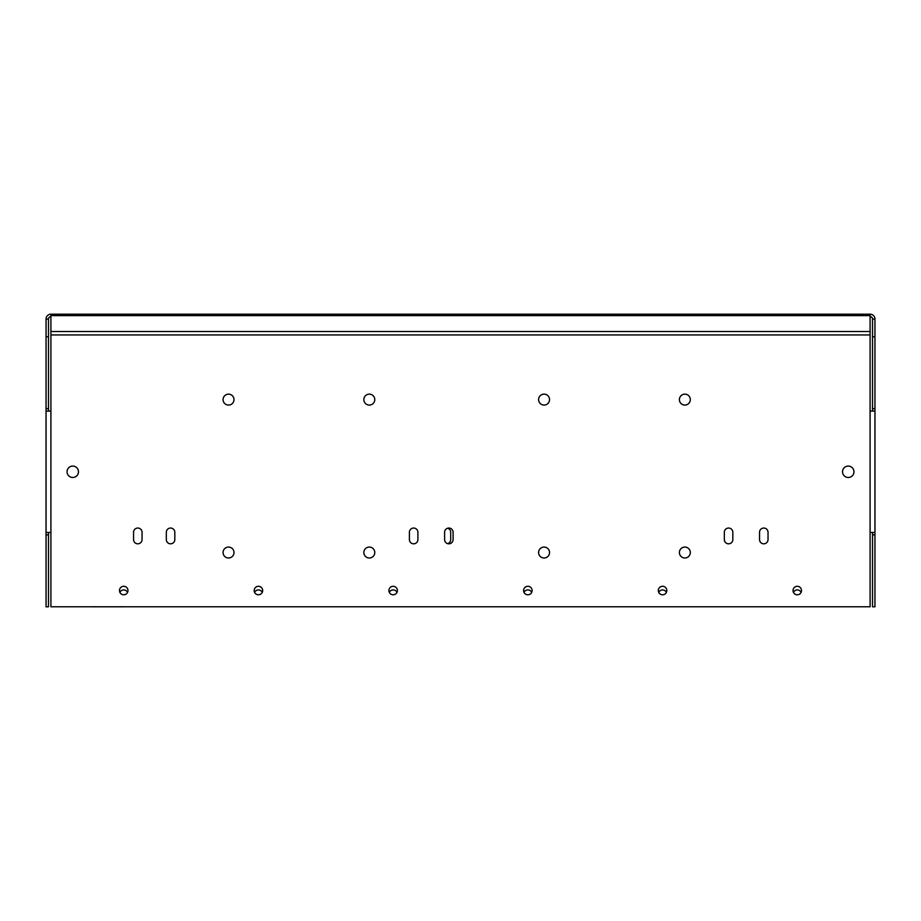 <?xml version="1.0" encoding="UTF-8"?>
<svg xmlns="http://www.w3.org/2000/svg" width="921" height="921" viewBox="0 0 921 921"><rect width="100%" height="100%" fill="white"/><g stroke="black" fill="none" stroke-linecap="round" stroke-linejoin="round"><path stroke-width="1.38" d="M124.45 606.789L91.686 606.789M48.479 532.465L48.479 606.801L46.05 606.801L46.05 319.057A4.858 4.858 0 0 1 50.908 314.199L870.092 314.199A4.858 4.858 0 0 1 874.95 319.057L874.95 336.775L872.521 336.775L872.521 408.682L874.95 408.682L874.95 534.894L872.521 534.894L872.521 532.465M46.05 408.682L48.479 408.682L48.479 319.057L46.05 319.057M48.479 408.682L48.479 411.111M417.904 532.292L417.904 539.568A4.248 4.248 0 0 1 413.656 543.816A4.248 4.248 0 0 1 409.408 539.568L409.408 532.292A4.248 4.248 0 0 1 413.656 528.044A4.248 4.248 0 0 1 417.904 532.292M453.097 532.292L453.097 539.568A4.248 4.248 0 0 1 448.849 543.816A4.248 4.248 0 0 1 444.601 539.568L444.601 532.292A4.248 4.248 0 0 1 448.849 528.044A4.248 4.248 0 0 1 453.097 532.292M374.778 399.61A5.457 5.457 0 0 1 366.581 404.342A5.457 5.457 0 0 1 366.581 394.879A5.457 5.457 0 0 1 374.778 399.61M233.992 552.531A5.457 5.457 0 0 1 225.806 557.263A5.457 5.457 0 0 1 225.806 547.799A5.457 5.457 0 0 1 233.992 552.531M732.84 532.292L732.84 539.568A4.248 4.248 0 0 1 728.592 543.816A4.248 4.248 0 0 1 724.343 539.568L724.343 532.292A4.248 4.248 0 0 1 728.592 528.044A4.248 4.248 0 0 1 732.84 532.292M532.108 590.534A4.248 4.248 0 0 1 525.73 594.218A4.248 4.248 0 0 1 525.73 586.861A4.248 4.248 0 0 1 532.108 590.534M127.973 590.534A4.248 4.248 0 0 1 121.595 594.218A4.248 4.248 0 0 1 121.595 586.861A4.248 4.248 0 0 1 127.973 590.534M666.816 590.534A4.248 4.248 0 0 1 660.438 594.218A4.248 4.248 0 0 1 660.438 586.861A4.248 4.248 0 0 1 666.816 590.534M690.313 552.531A5.457 5.457 0 0 1 682.127 557.263A5.457 5.457 0 0 1 682.127 547.799A5.457 5.457 0 0 1 690.313 552.531M166.321 539.568L166.321 532.292A4.248 4.248 0 0 1 170.569 528.044A4.248 4.248 0 0 1 174.817 532.292L174.817 539.568A4.248 4.248 0 0 1 170.569 543.816A4.248 4.248 0 0 1 166.321 539.568M549.538 399.61A5.457 5.457 0 0 1 541.341 404.342A5.457 5.457 0 0 1 541.341 394.879A5.457 5.457 0 0 1 549.538 399.61M233.992 399.61A5.457 5.457 0 0 1 225.806 404.342A5.457 5.457 0 0 1 225.806 394.879A5.457 5.457 0 0 1 233.992 399.61M374.778 552.531A5.457 5.457 0 0 1 366.581 557.263A5.457 5.457 0 0 1 366.581 547.799A5.457 5.457 0 0 1 374.778 552.531M759.537 539.568L759.537 532.292A4.248 4.248 0 0 1 763.785 528.044A4.248 4.248 0 0 1 768.033 532.292L768.033 539.568A4.248 4.248 0 0 1 763.785 543.816A4.248 4.248 0 0 1 759.537 539.568M397.388 590.534A4.248 4.248 0 0 1 391.022 594.218A4.248 4.248 0 0 1 391.022 586.861A4.248 4.248 0 0 1 397.388 590.534M262.681 590.534A4.248 4.248 0 0 1 256.314 594.218A4.248 4.248 0 0 1 256.314 586.861A4.248 4.248 0 0 1 262.681 590.534M801.523 590.534A4.248 4.248 0 0 1 795.157 594.218A4.248 4.248 0 0 1 795.157 586.861A4.248 4.248 0 0 1 801.523 590.534M549.538 552.531A5.457 5.457 0 0 1 541.341 557.263A5.457 5.457 0 0 1 541.341 547.799A5.457 5.457 0 0 1 549.538 552.531M142.053 532.292L142.053 539.568A4.248 4.248 0 0 1 137.805 543.816A4.248 4.248 0 0 1 133.557 539.568L133.557 532.292A4.248 4.248 0 0 1 137.805 528.044A4.248 4.248 0 0 1 142.053 532.292M690.313 399.61A5.457 5.457 0 0 1 682.127 404.342A5.457 5.457 0 0 1 682.127 394.879A5.457 5.457 0 0 1 690.313 399.61M658.734 592.364A4.248 4.248 0 0 1 666.401 592.364M389.307 592.364A4.248 4.248 0 0 1 396.986 592.364M119.88 592.364A4.248 4.248 0 0 1 127.559 592.364M524.014 592.364A4.248 4.248 0 0 1 531.693 592.364M447.652 528.217A4.248 4.248 0 0 1 450.703 532.292L450.703 539.568A4.248 4.248 0 0 1 447.652 543.643M254.599 592.364A4.248 4.248 0 0 1 262.266 592.364M793.442 592.364A4.248 4.248 0 0 1 801.12 592.364M842.542 471.782A5.699 5.699 0 0 1 851.108 466.843A5.699 5.699 0 0 1 851.108 476.721A5.699 5.699 0 0 1 842.542 471.782M67.049 471.782A5.699 5.699 0 0 1 75.603 466.843A5.699 5.699 0 0 1 75.603 476.721A5.699 5.699 0 0 1 67.049 471.782M50.908 411.111L46.05 411.111M46.05 532.465L50.908 532.465M48.479 534.894L46.05 534.894M870.092 532.465L874.95 532.465M874.95 411.111L870.092 411.111M872.521 411.111L872.521 408.682M872.521 534.894L872.521 606.801L874.95 606.801L874.95 534.894M874.95 408.682L874.95 336.775M874.95 319.057L872.521 319.057L872.521 336.775M46.05 336.775L48.479 336.775M872.521 319.057A2.429 2.429 0 0 0 870.092 316.628M48.479 319.057A2.429 2.429 0 0 1 50.908 316.628M870.092 334.945L870.092 606.778L50.908 606.778L50.908 331.514L870.092 331.514L870.092 334.945L50.908 334.945M870.092 331.514L870.092 314.199M50.908 314.199L50.908 331.514M870.092 315.615L50.908 315.615"/></g></svg>
